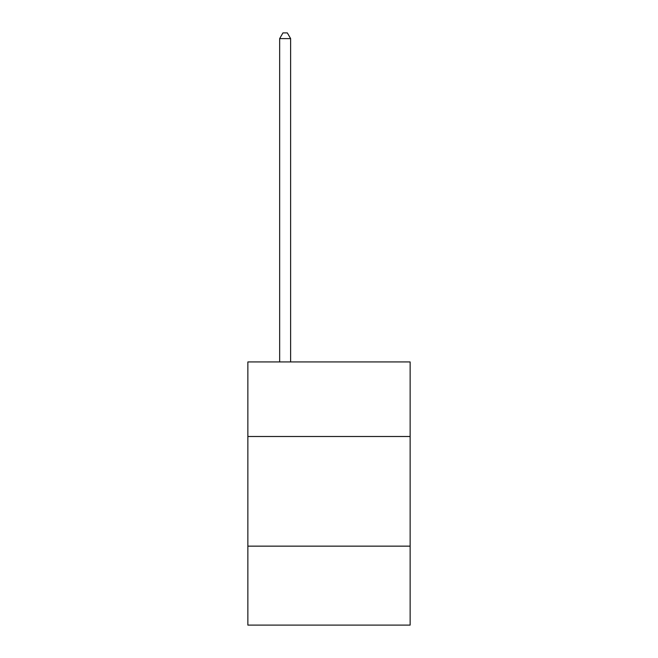 <?xml version="1.0" encoding="UTF-8"?>
<svg xmlns="http://www.w3.org/2000/svg" width="658" height="658" viewBox="0 0 658 658"><rect width="100%" height="100%" fill="white"/><g stroke="black" fill="none" stroke-linecap="round" stroke-linejoin="round"><path stroke-width="0.99" d="M410.14 436.501L410.14 361.941L247.86 361.941L247.86 436.501L410.14 436.501L410.14 625.1L247.86 625.1L247.86 436.501M410.14 546.148L247.86 546.148M290.622 361.941L290.622 38.6L279.658 38.6L279.658 361.941M279.658 38.6L282.948 32.9L287.332 32.9L290.622 38.6"/></g></svg>
